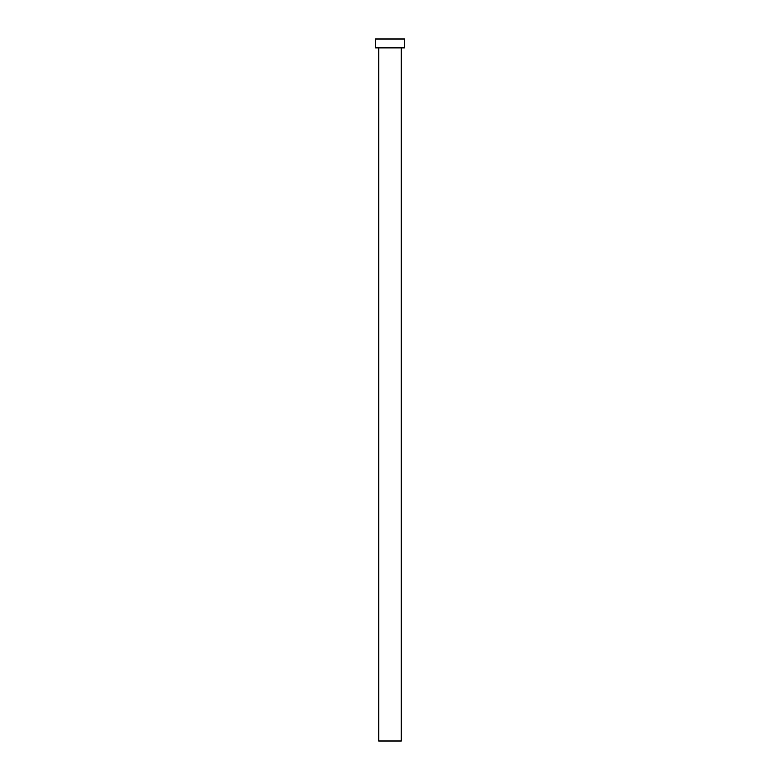<?xml version="1.0" encoding="UTF-8"?>
<svg xmlns="http://www.w3.org/2000/svg" width="780" height="780" viewBox="0 0 780 780"><rect width="100%" height="100%" fill="white"/><g stroke="black" fill="none" stroke-linecap="round" stroke-linejoin="round"><path stroke-width="1.17" d="M378.856 47.911L378.856 741L401.144 741L401.144 47.911L401.144 741L378.856 741L378.856 47.911M375.511 39L375.511 47.911L404.488 47.911L404.488 39L375.511 39L375.511 47.911L404.488 47.911L404.488 39L375.511 39"/></g></svg>
